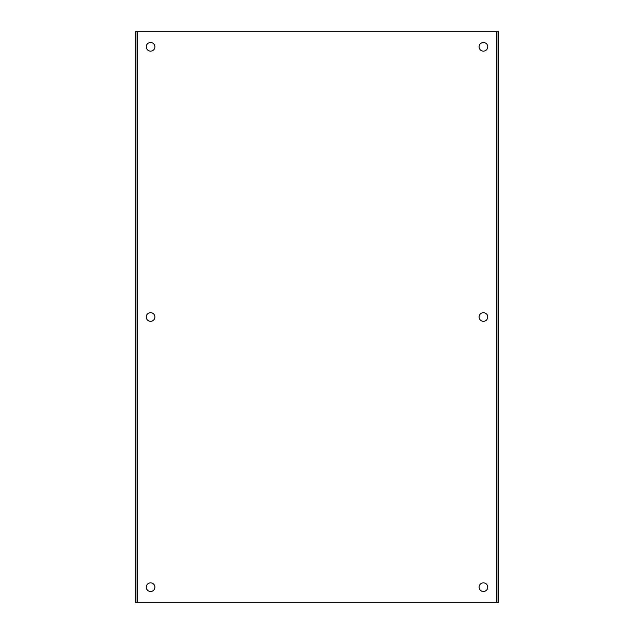 <?xml version="1.0" encoding="UTF-8"?>
<svg xmlns="http://www.w3.org/2000/svg" width="634" height="634" viewBox="0 0 634 634"><rect width="100%" height="100%" fill="white"/><g stroke="black" fill="none" stroke-linecap="round" stroke-linejoin="round"><path stroke-width="0.48" stroke-dasharray="3.17 2.38" d="M483.425 582.844A4.319 4.319 0 0 0 479.106 587.171A4.319 4.319 0 0 0 483.425 591.49A4.319 4.319 0 0 0 487.744 587.171A4.319 4.319 0 0 0 483.425 582.844M483.425 42.51A4.319 4.319 0 0 0 479.106 46.829A4.319 4.319 0 0 0 483.425 51.156A4.319 4.319 0 0 0 487.744 46.829A4.319 4.319 0 0 0 483.425 42.51M150.575 42.51A4.319 4.319 0 0 0 146.256 46.829A4.319 4.319 0 0 0 150.575 51.156A4.319 4.319 0 0 0 154.894 46.829A4.319 4.319 0 0 0 150.575 42.51M150.575 582.844A4.319 4.319 0 0 0 146.256 587.171A4.319 4.319 0 0 0 150.575 591.49A4.319 4.319 0 0 0 154.894 587.171A4.319 4.319 0 0 0 150.575 582.844M150.575 312.681A4.319 4.319 0 0 0 146.256 317A4.319 4.319 0 0 0 150.575 321.319A4.319 4.319 0 0 0 154.894 317A4.319 4.319 0 0 0 150.575 312.681M483.425 312.681A4.319 4.319 0 0 0 479.106 317A4.319 4.319 0 0 0 483.425 321.319A4.319 4.319 0 0 0 487.744 317A4.319 4.319 0 0 0 483.425 312.681M137.61 31.7L498.554 31.7L498.554 602.3L135.446 602.3L135.446 31.7L137.61 31.7L137.61 602.3M496.913 602.3L496.913 31.7M137.087 602.3L137.087 31.7M496.39 31.7L496.39 602.3"/><path stroke-width="0.95" d="M483.425 591.49A4.319 4.319 0 0 1 479.106 587.171A4.319 4.319 0 0 1 483.425 582.844A4.319 4.319 0 0 1 487.744 587.171A4.319 4.319 0 0 1 483.425 591.49M483.425 51.156A4.319 4.319 0 0 1 479.106 46.829A4.319 4.319 0 0 1 483.425 42.51A4.319 4.319 0 0 1 487.744 46.829A4.319 4.319 0 0 1 483.425 51.156M150.575 51.156A4.319 4.319 0 0 1 146.256 46.829A4.319 4.319 0 0 1 150.575 42.51A4.319 4.319 0 0 1 154.894 46.829A4.319 4.319 0 0 1 150.575 51.156M150.575 591.49A4.319 4.319 0 0 1 146.256 587.171A4.319 4.319 0 0 1 150.575 582.844A4.319 4.319 0 0 1 154.894 587.171A4.319 4.319 0 0 1 150.575 591.49M150.575 321.319A4.319 4.319 0 0 1 146.256 317A4.319 4.319 0 0 1 150.575 312.681A4.319 4.319 0 0 1 154.894 317A4.319 4.319 0 0 1 150.575 321.319M483.425 321.319A4.319 4.319 0 0 1 479.106 317A4.319 4.319 0 0 1 483.425 312.681A4.319 4.319 0 0 1 487.744 317A4.319 4.319 0 0 1 483.425 321.319M135.446 31.7L498.554 31.7L498.554 602.3L135.446 602.3L135.446 31.7M496.913 602.3L496.913 31.7M137.087 31.7L137.087 602.3M496.39 31.7L496.39 602.3M137.61 602.3L137.61 31.7"/></g></svg>
